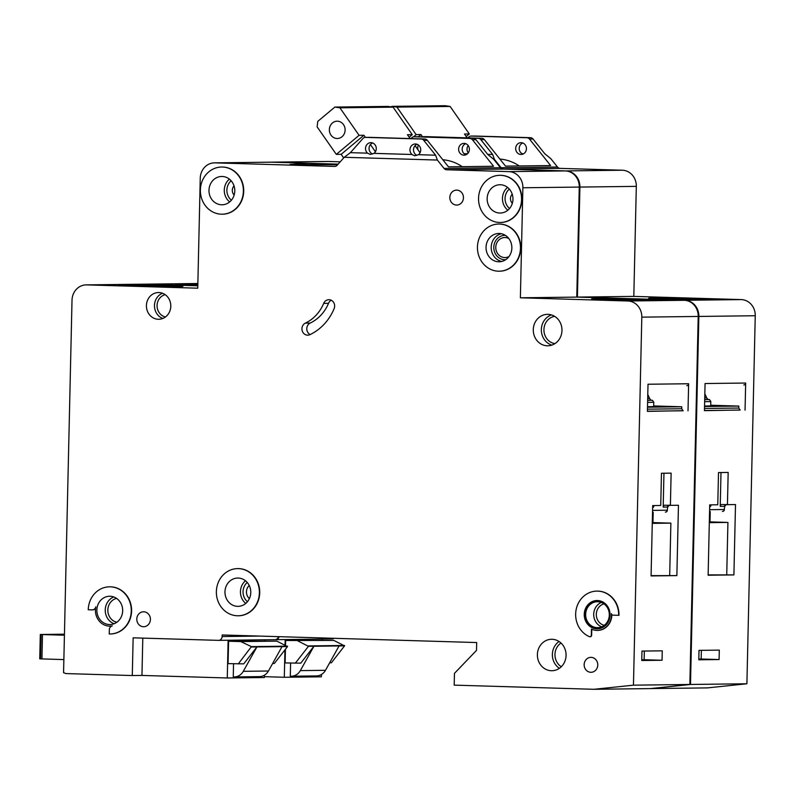 <?xml version="1.0" encoding="UTF-8"?>
<svg xmlns="http://www.w3.org/2000/svg" width="795" height="795" viewBox="0 0 795 795"><rect width="100%" height="100%" fill="white"/><g stroke="black" fill="none" stroke-linecap="round" stroke-linejoin="round"><path stroke-width="1.19" d="M396.944 107.106L450.119 106.451L445.091 105.705L391.915 106.361L396.944 107.106L416.133 134.613L420.962 134.554L422.443 136.67A3.935 3.587 89.3 0 1 422.592 136.67L478.232 138.33A3.935 3.587 89.3 0 1 480.846 139.681L492.652 154.488L494.42 159.348L501.089 167.715A3.935 3.587 89.3 0 0 503.563 169.057L503.563 169.087M450.119 106.451L469.308 133.958L464.479 134.017L467.152 137.853M499.866 159.04A47.173 43.029 89.3 0 1 519.244 165.956M391.289 106.888L391.915 106.361M420.962 134.554L418.339 136.75M413.479 136.839L416.133 134.613M466.228 136.531L469.308 133.958M694.105 298.821A32.237 0.507 -178.7 0 1 713.125 299.715A32.237 0.507 -178.7 0 1 667.681 299.149A32.237 0.507 -178.7 0 1 648.67 298.254A32.237 0.507 -178.7 0 1 694.105 298.821M197.826 285.157A32.237 0.507 -178.7 0 1 194.507 285.067A32.237 0.507 -178.7 0 1 175.486 284.173A32.237 0.507 -178.7 0 1 197.846 284.193M523.14 154.001L521.262 153.147A5.893 5.376 89.3 0 1 519.215 148.367A5.893 5.376 89.3 0 1 522.752 142.981M515.677 148.407A5.893 5.376 -90.7 0 0 521.122 154.469A5.893 5.376 -90.7 0 0 526.429 148.725A5.893 5.376 -90.7 0 0 520.973 142.673A5.893 5.376 -90.7 0 0 515.677 148.407M468.245 152.918A5.893 5.376 89.3 0 1 467.013 149.013A5.893 5.376 89.3 0 1 468.156 145.525M271.115 162.17A15.721 14.34 89.3 0 1 271.433 162.16L327.838 161.464A15.721 14.34 89.3 0 1 328.385 161.474L340.23 161.822M474.526 136.034A3.935 3.587 89.3 0 1 474.794 136.034L530.444 137.684A3.935 3.587 89.3 0 1 533.048 139.036L544.863 153.842L550.816 158.652L557.484 167.02L501.089 167.715M559.958 168.381L559.958 168.361A3.935 3.587 89.3 0 1 557.484 167.02M503.891 169.096L560.316 168.371L622.336 170.219A15.721 14.34 89.3 0 1 636.318 186.368L633.814 296.396L741.268 299.596A15.721 14.34 89.3 0 1 755.25 315.744L698.855 316.44A15.721 14.34 -90.7 0 0 684.873 300.291L741.268 299.596M650.598 688.579L707.441 687.894L746.903 683.77L755.25 315.744M333.999 638.296A3.935 3.587 89.3 0 1 331.903 638.971L285.166 639.548L285.047 645.003M143.756 284.183A15.721 14.34 -90.7 0 0 143.209 284.183L197.856 283.507L143.756 284.183L197.806 285.793L143.12 284.193L86.715 284.888L197.756 288.197L200.251 178.16A15.721 14.34 89.3 0 1 214.392 162.866A15.721 14.34 89.3 0 1 214.948 162.866L334.675 166.433A3.935 3.587 89.3 0 0 337.199 165.241L344.245 157.281L350.406 152.66L362.878 138.569A3.935 3.587 89.3 0 1 365.541 137.376L421.191 139.036A3.935 3.587 89.3 0 1 423.795 140.377L435.61 155.194L437.369 160.053L444.047 168.421A3.935 3.587 89.3 0 0 446.522 169.762L508.889 171.621A15.721 14.34 89.3 0 1 522.871 187.769L520.377 297.797L627.831 300.997L684.227 300.301A15.721 14.34 89.3 0 1 698.209 316.45L641.813 317.145A15.721 14.34 -90.7 0 0 627.831 300.997M275.279 639.657L275.497 639.667A3.935 3.587 89.3 0 0 279.075 636.666M651.035 688.589L690.497 684.465L698.855 316.44M503.921 169.067L565.931 170.915A15.721 14.34 89.3 0 1 579.913 187.064L577.418 297.091L684.873 300.291M494.42 159.348L493.735 159.328M271.433 162.16A15.721 14.34 89.3 0 1 271.989 162.17L338.183 164.138M290.592 663.08L290.294 676.217L290.891 676.227A11.796 10.752 89.3 0 0 291.308 676.237A11.796 10.752 89.3 0 0 300.341 670.612L313.936 646.246L300.768 663.159L285.127 662.921L285.435 649.237M285.634 640.522L333.91 640.442L285.634 640.522L285.524 645.232M284.938 649.883L284.312 677.27L264.347 676.674M321.428 674.508L321.379 676.813L284.312 677.27M322.233 639.091L322.204 640.084M704.549 405.977A32.237 0.507 1.3 0 0 710.72 405.818L710.809 401.495A32.237 0.507 -178.7 0 1 704.648 401.654M710.73 405.241L738.794 406.076L704.539 406.503M738.794 406.076L738.764 407.646A3.935 1.61 91.7 0 1 738.744 408.044L740.175 410.061L704.45 410.508M739.787 410.001L704.45 410.657L705.066 383.538L745.67 383.041A1.968 1.789 89.3 0 1 743.832 384.949L743.901 384.949M699.004 650.37L719.306 650.121L719.097 659.552L698.795 659.8L699.004 650.37M709.716 504.875L708.126 575.222L733.904 574.904L735.504 504.557L727.445 504.656L728.17 472.439L718.511 472.558L717.776 504.775L709.716 504.875M746.903 683.77L690.497 684.465M745.054 410.15L745.67 383.041M474.794 136.034L471.256 136.074A3.935 3.587 -90.7 0 0 468.583 137.267L468.046 137.883M425.862 136.631A3.935 3.587 89.3 0 1 426.13 136.631L481.78 138.29A3.935 3.587 89.3 0 1 484.384 139.632L505.511 166.125L550.627 165.569L529.51 139.075A3.935 3.587 -90.7 0 0 526.896 137.734L471.256 136.074M421.449 136.849A3.935 3.587 89.3 0 1 422.453 136.67L425.991 136.631M633.814 296.396L577.418 297.091M559.958 168.361L503.563 169.057M333.91 640.442L344.553 645.868L339.077 645.938L325.473 670.304A11.796 10.752 89.3 0 1 316.44 675.919L291.308 676.237M339.077 645.938L308.46 646.315L295.293 663.219M297.817 640.879L308.46 646.315M344.563 645.47L308.47 645.918M344.553 645.868L331.386 662.782L329.667 662.801M487.663 154.349L492.493 154.488M487.653 154.339L492.652 154.488M419.71 152.322L420.237 152.342L419.71 152.322M464.002 153.644L467.52 153.753L463.992 153.634M711.495 504.855A1.968 1.789 -90.7 0 0 710.561 506.534L709.677 506.544M725.656 504.606A1.968 1.789 -90.7 0 0 724.583 506.355L720.23 506.415L720.995 472.528M720.23 506.415A1.968 1.789 89.3 0 1 722.069 504.497L727.445 504.656M708.126 574.914L733.904 574.904M726.739 574.686L727.922 522.424L709.995 521.888L710.233 511.563M727.922 522.424L709.319 522.653M709.995 521.888L709.329 521.898M701.369 650.34L701.17 659.015L719.097 659.552M701.17 659.015L698.805 659.045M724.772 506.177L724.255 509.506L709.607 509.684M63.868 659.592L39.75 658.846L40.306 634.49L64.445 634.181M40.306 634.49L64.415 635.225M55.143 634.768L64.425 635.056M55.143 634.718L64.435 634.599M345.119 130.082A8.646 7.89 89.3 0 1 337.348 138.499A8.646 7.89 89.3 0 1 329.349 129.615A8.646 7.89 89.3 0 1 337.13 121.198A8.646 7.89 89.3 0 1 345.119 130.082M339.902 107.812L393.078 107.156L388.049 106.411L334.874 107.067L339.902 107.812L359.092 135.319L363.921 135.259L365.402 137.376L368.95 137.336A3.935 3.587 89.3 0 1 369.089 137.336L365.541 137.376M393.078 107.156L412.267 134.663L407.428 134.723L410.111 138.559M415.07 145.664L420.028 152.779M370.42 144.571L375.419 151.746M442.815 159.745A47.173 43.029 89.3 0 1 462.203 166.652M343.669 157.937L341.154 154.329L336.315 154.389L317.125 126.872L317.791 121.367L334.874 107.067M363.921 135.259L341.154 154.329M336.315 154.389L359.092 135.319M409.187 137.237L412.267 134.663M509.009 256.527A10.027 9.143 89.3 0 1 505.034 257.58A10.027 9.143 89.3 0 1 495.772 247.285A10.027 9.143 89.3 0 1 504.795 237.526A10.027 9.143 89.3 0 1 508.78 238.48M249.392 598.625A8.457 7.712 89.3 0 1 246.45 591.768A8.457 7.712 89.3 0 1 249.233 585.478M310.169 334.556A6.29 5.734 89.3 0 1 306.781 328.643A6.29 5.734 89.3 0 1 310.219 323.048A39.313 35.855 89.3 0 0 328.524 303.312A6.29 5.734 89.3 0 1 331.267 300.252M305.389 323.108A39.313 35.855 89.3 0 0 323.694 303.372A6.29 5.734 89.3 0 1 328.842 299.705A6.29 5.734 89.3 0 1 334.139 308.609A51.894 47.332 89.3 0 1 309.971 334.645A6.29 5.734 89.3 0 1 307.754 335.162A6.29 5.734 89.3 0 1 301.941 328.703A6.29 5.734 89.3 0 1 305.389 323.108L310.219 323.048M238.331 615.777A23.592 21.515 -90.7 0 0 238.5 615.777A23.592 21.515 -90.7 0 0 259.717 592.832A23.592 21.515 -90.7 0 0 237.914 568.604A23.592 21.515 -90.7 0 0 237.755 568.614M216.369 591.559A23.592 21.515 89.3 0 1 237.596 568.614A23.592 21.515 89.3 0 1 259.389 592.841A23.592 21.515 89.3 0 1 238.172 615.777A23.592 21.515 89.3 0 1 216.369 591.559M110.217 633.983A23.592 21.515 -90.7 0 0 110.376 633.983A23.592 21.515 -90.7 0 0 131.602 611.037A23.592 21.515 -90.7 0 0 109.799 586.819A23.592 21.515 -90.7 0 0 109.64 586.819M131.274 611.047A23.592 21.515 89.3 0 1 110.058 633.993A23.592 21.515 89.3 0 1 109.233 633.983L109.332 629.66A3.935 3.587 -90.7 0 1 112.284 625.894A15.721 14.34 -90.7 0 1 109.958 626.132A15.721 14.34 -90.7 0 1 95.788 606.843A3.935 3.587 -90.7 0 1 92.21 609.884L88.255 609.765A23.592 21.515 89.3 0 1 109.472 586.819A23.592 21.515 89.3 0 1 131.274 611.047M499.399 271.204A23.592 21.515 -90.7 0 0 499.568 271.204A23.592 21.515 -90.7 0 0 520.785 248.259A23.592 21.515 -90.7 0 0 498.982 224.041A23.592 21.515 -90.7 0 0 498.823 224.041M477.447 246.987A23.592 21.515 89.3 0 1 498.664 224.041A23.592 21.515 89.3 0 1 520.457 248.269A23.592 21.515 89.3 0 1 499.24 271.214A23.592 21.515 89.3 0 1 477.447 246.987M500.512 222.481A23.592 21.515 -90.7 0 0 500.671 222.481A23.592 21.515 -90.7 0 0 521.888 199.535A23.592 21.515 -90.7 0 0 500.085 175.307A23.592 21.515 -90.7 0 0 499.926 175.307M478.55 198.253A23.592 21.515 89.3 0 1 499.767 175.307A23.592 21.515 89.3 0 1 521.57 199.535A23.592 21.515 89.3 0 1 500.353 222.481A23.592 21.515 89.3 0 1 478.55 198.253M222.342 214.203A23.592 21.515 -90.7 0 0 222.501 214.203A23.592 21.515 -90.7 0 0 243.717 191.257A23.592 21.515 -90.7 0 0 221.914 167.03A23.592 21.515 -90.7 0 0 221.755 167.03M200.38 189.975A23.592 21.515 89.3 0 1 221.596 167.03A23.592 21.515 89.3 0 1 243.389 191.257A23.592 21.515 89.3 0 1 222.173 214.203A23.592 21.515 89.3 0 1 200.38 189.975M610.063 615.072A14.151 12.909 89.3 0 1 597.333 628.835A14.151 12.909 89.3 0 1 584.255 614.306A14.151 12.909 89.3 0 1 596.985 600.533A14.151 12.909 89.3 0 1 610.063 615.072M597.144 600.533A14.151 12.909 -90.7 0 0 584.573 614.297A14.151 12.909 -90.7 0 0 597.492 628.835M611.822 614.615A15.721 14.34 89.3 0 1 611.822 615.111A15.721 14.34 89.3 0 1 597.671 630.405A15.721 14.34 89.3 0 1 597.512 630.405M597.194 591.102L596.866 591.102A23.592 21.515 89.3 0 0 575.987 610.441A23.592 21.515 89.3 0 0 589.363 636.646A1.57 1.431 -90.7 0 0 591.311 635.225L591.45 629.103A15.721 14.34 -90.7 0 0 597.353 630.415A15.721 14.34 -90.7 0 0 611.494 615.111A15.721 14.34 -90.7 0 0 611.474 613.68A1.57 1.431 -90.7 0 0 612.865 615.151L618.987 615.32A23.592 21.515 -90.7 0 0 597.194 591.102A23.592 21.515 -90.7 0 0 597.025 591.102M637.063 299.526A32.237 0.507 -178.7 0 1 656.084 300.421A32.237 0.507 -178.7 0 1 610.639 299.854A32.237 0.507 -178.7 0 1 591.629 298.96A32.237 0.507 -178.7 0 1 637.063 299.526M163.889 285.445A32.237 0.507 -178.7 0 1 182.9 286.339A32.237 0.507 -178.7 0 1 137.456 285.773A32.237 0.507 -178.7 0 1 118.445 284.878A32.237 0.507 -178.7 0 1 163.889 285.445M418.071 149.967A5.893 5.376 89.3 0 1 417.723 147.741A5.893 5.376 89.3 0 1 418.399 145.028M466.099 154.707L464.22 153.842A5.893 5.376 89.3 0 1 462.173 149.072A5.893 5.376 89.3 0 1 465.711 143.686M458.626 149.112A5.893 5.376 -90.7 0 0 464.081 155.164A5.893 5.376 -90.7 0 0 469.388 149.43A5.893 5.376 -90.7 0 0 463.932 143.378A5.893 5.376 -90.7 0 0 458.626 149.112M234.793 190.999A14.151 12.909 89.3 0 1 222.063 204.772A14.151 12.909 89.3 0 1 208.976 190.234A14.151 12.909 89.3 0 1 221.716 176.47A14.151 12.909 89.3 0 1 234.793 190.999M512.964 199.277A14.151 12.909 89.3 0 1 500.234 213.05A14.151 12.909 89.3 0 1 487.156 198.511A14.151 12.909 89.3 0 1 499.886 184.748A14.151 12.909 89.3 0 1 512.964 199.277M350.406 152.66L367.558 153.167A5.893 5.376 89.3 0 1 365.521 148.387A5.893 5.376 89.3 0 1 370.818 142.653A5.893 5.376 89.3 0 1 376.274 148.705A5.893 5.376 89.3 0 1 374.008 153.356L412.009 154.488A5.893 5.376 89.3 0 1 409.962 149.708A5.893 5.376 89.3 0 1 415.268 143.975A5.893 5.376 89.3 0 1 420.724 150.036A5.893 5.376 89.3 0 1 418.458 154.687L435.61 155.194M367.558 153.167L370.321 154.449L374.008 153.356M372.517 154.011A5.893 5.376 89.3 0 1 369.059 148.347A5.893 5.376 89.3 0 1 372.597 142.961M373.849 153.365L411.85 154.498L414.771 155.78L418.458 154.687M416.968 155.333A5.893 5.376 89.3 0 1 413.509 149.669A5.893 5.376 89.3 0 1 417.047 144.283M250.783 592.583A14.151 12.909 89.3 0 1 238.053 606.346A14.151 12.909 89.3 0 1 224.975 591.808A14.151 12.909 89.3 0 1 237.705 578.044A14.151 12.909 89.3 0 1 250.783 592.583M561.966 330.491A15.721 14.34 89.3 0 1 547.815 345.795A15.721 14.34 89.3 0 1 533.286 329.637A15.721 14.34 89.3 0 1 547.427 314.343A15.721 14.34 89.3 0 1 561.966 330.491M170.796 306.264A13.366 12.193 89.3 0 1 158.771 319.272A13.366 12.193 89.3 0 1 146.419 305.538A13.366 12.193 89.3 0 1 158.444 292.54A13.366 12.193 89.3 0 1 170.796 306.264M511.861 248.01A14.151 12.909 89.3 0 1 499.131 261.774A14.151 12.909 89.3 0 1 486.043 247.245A14.151 12.909 89.3 0 1 498.773 233.472A14.151 12.909 89.3 0 1 511.861 248.01M566.07 655.428A15.721 14.34 89.3 0 1 551.919 670.732A15.721 14.34 89.3 0 1 537.39 654.573A15.721 14.34 89.3 0 1 551.531 639.279A15.721 14.34 89.3 0 1 566.07 655.428M609.308 615.032A12.968 11.836 89.3 0 1 597.641 627.653A12.968 11.836 89.3 0 1 585.657 614.336A12.968 11.836 89.3 0 1 597.323 601.716A12.968 11.836 89.3 0 1 609.308 615.032M122.668 610.789A14.151 12.909 89.3 0 1 109.939 624.552A14.151 12.909 89.3 0 1 96.861 610.023A14.151 12.909 89.3 0 1 109.591 596.25A14.151 12.909 89.3 0 1 122.668 610.789M463.455 197.796A7.473 6.817 89.3 0 1 456.737 205.06A7.473 6.817 89.3 0 1 449.831 197.389A7.473 6.817 89.3 0 1 456.559 190.124A7.473 6.817 89.3 0 1 463.455 197.796M136.8 619.057A7.473 6.817 -90.7 0 0 143.696 626.728A7.473 6.817 -90.7 0 0 150.414 619.464A7.473 6.817 -90.7 0 0 143.517 611.792A7.473 6.817 -90.7 0 0 136.8 619.057M584.156 664.62A7.473 6.817 -90.7 0 0 591.053 672.292A7.473 6.817 -90.7 0 0 597.77 665.027A7.473 6.817 -90.7 0 0 590.874 657.356A7.473 6.817 -90.7 0 0 584.156 664.62M86.715 284.888A15.721 14.34 -90.7 0 0 86.168 284.888L142.563 284.193A15.721 14.34 89.3 0 1 143.12 284.193M214.392 162.866L270.797 162.17A15.721 14.34 89.3 0 1 271.343 162.17L338.153 164.167M417.474 136.74A3.935 3.587 89.3 0 1 417.753 136.73L473.403 138.39A3.935 3.587 89.3 0 1 476.006 139.741L487.822 154.548L493.774 159.358L500.443 167.725L444.047 168.421M446.522 169.762L502.917 169.087A3.935 3.587 89.3 0 1 500.443 167.725M446.879 169.772L503.275 169.077L565.285 170.925A15.721 14.34 89.3 0 1 579.267 187.073L576.773 297.101L684.227 300.301M259.488 636.08L222.133 636.547L222.163 634.966L476.682 642.549L476.503 650.409L454.462 673.345L454.193 685.131L593.994 689.295L650.389 688.599L689.851 684.475L698.209 316.45M278.439 636.646A3.935 3.587 89.3 0 1 274.851 639.667L218.734 640.363M111.827 626.013A15.721 14.34 89.3 0 1 110.286 626.122A15.721 14.34 89.3 0 1 110.127 626.122M95.559 608.205A3.935 3.587 89.3 0 1 92.528 609.874L92.478 609.874M590.059 636.745A1.57 1.431 89.3 0 0 591.639 635.225L591.768 629.243M86.168 284.888A15.721 14.34 -90.7 0 0 72.017 300.182L63.57 672.689L65.955 673.574L132.288 675.551L133.143 637.829L218.456 640.363A3.935 3.587 89.3 0 0 222.133 636.547M593.994 689.295L633.456 685.171L641.813 317.145M437.369 160.053L344.245 157.281M233.551 663.785L233.253 676.913L233.849 676.933A11.796 10.752 89.3 0 0 234.257 676.943A11.796 10.752 89.3 0 0 243.29 671.318L256.894 646.951L243.727 663.855L228.076 663.626L228.592 641.227L240.776 641.585L251.429 646.623L238.252 663.924M240.776 641.585L276.869 641.138L228.592 641.227M228.125 640.253L227.271 677.976L141.957 675.432L142.802 638.117M264.387 675.213L264.328 677.519L227.271 677.976M265.192 639.796L265.162 640.79M132.288 675.551L141.957 675.432M647.508 406.682A32.237 0.507 1.3 0 0 653.669 406.523L653.768 402.2A32.237 0.507 -178.7 0 1 647.607 402.359M653.689 405.947L681.752 406.782L647.498 407.199M681.752 406.782L681.722 408.352A3.935 1.61 91.7 0 1 681.703 408.749L683.134 410.767L647.408 411.214M682.736 410.707L647.408 411.363L648.014 384.243L688.629 383.747A1.968 1.789 89.3 0 1 686.791 385.654L686.86 385.654M641.962 651.075L662.265 650.827L662.056 660.257L641.754 660.506L641.962 651.075M652.675 505.58L651.075 575.928L676.863 575.61L678.453 505.262L670.404 505.362L671.129 473.144L661.46 473.264L660.734 505.481L652.675 505.58M689.851 684.475L633.456 685.171M688.013 410.856L688.629 383.747M337.607 164.784L289.897 164.535L306.622 163.283L338.104 164.227M334.953 166.413L334.317 166.423M417.753 136.73L414.205 136.78A3.935 3.587 -90.7 0 0 411.542 137.972L410.995 138.578M369.089 137.336L424.739 138.996A3.935 3.587 89.3 0 1 427.342 140.337L448.469 166.831L493.586 166.274L472.459 139.781A3.935 3.587 -90.7 0 0 469.855 138.439L414.205 136.78M576.773 297.101L520.377 297.797M276.869 641.138L287.512 646.573L282.036 646.633L268.432 671.01A11.796 10.752 89.3 0 1 259.399 676.625L234.257 676.943M282.036 646.633L251.419 647.011M287.522 646.176L251.429 646.623M287.512 646.573L274.345 663.477L272.615 663.497M596.866 591.102A23.592 21.515 89.3 0 1 618.669 615.33M418.299 154.687L435.451 155.194M350.247 152.66L367.399 153.167M306.582 164.674L306.622 163.283M654.454 505.56A1.968 1.789 -90.7 0 0 653.52 507.23L652.635 507.25M668.615 505.312A1.968 1.789 -90.7 0 0 667.532 507.061L663.189 507.111L663.954 473.224M663.189 507.111A1.968 1.789 89.3 0 1 665.027 505.203L670.404 505.362M651.085 575.62L676.863 575.61M669.688 575.391L670.881 523.13L652.953 522.593L653.192 512.268M670.881 523.13L652.268 523.358M652.953 522.593L652.288 522.603M644.328 651.045L644.129 659.721L662.056 660.257M644.129 659.721L641.764 659.751M667.73 506.882L667.214 510.211L652.566 510.39M708.037 399.378L704.698 399.627L709.478 399.577L710.809 401.495M704.499 408.461L738.744 408.044M328.385 161.474L271.989 162.17M533.048 139.036L529.51 139.075M484.384 139.632L480.846 139.681M530.444 137.684L526.896 137.734M426.13 136.631L422.592 136.67M481.78 138.29L478.232 138.33M622.336 170.219L565.931 170.915M636.318 186.368L579.913 187.064M285.166 639.548L275.776 639.657M325.473 670.304L300.341 670.612M724.424 509.655A1.968 1.968 0 0 1 722.486 511.414A1.968 1.789 -90.7 0 1 722.417 511.414L722.486 511.414A1.968 1.789 -90.7 0 0 724.255 509.506L724.772 506.196L726.531 504.437M704.738 397.907L706.656 397.788L704.827 393.734M41.121 634.529L40.565 658.896M41.936 658.936L42.493 634.569M509.327 189.071A12.183 11.12 -90.7 0 0 505.064 198.372A12.183 11.12 -90.7 0 0 509.575 208.489M507.856 210.198A14.151 12.909 89.3 0 1 502.46 198.323A14.151 12.909 89.3 0 1 507.568 187.411M512.328 203.311A6.251 5.704 89.3 0 1 510.469 198.531A6.251 5.704 89.3 0 1 512.219 194.179M234.157 195.033A6.251 5.704 89.3 0 1 232.299 190.253A6.251 5.704 89.3 0 1 234.048 185.901M603.991 603.872A11.011 10.037 -90.7 0 0 596.31 614.277A11.011 10.037 -90.7 0 0 604.26 625.337M601.656 626.828A12.968 11.836 89.3 0 1 593.706 614.237A12.968 11.836 89.3 0 1 601.358 602.441M116.557 598.387A12.183 11.12 -90.7 0 0 107.842 609.964A12.183 11.12 -90.7 0 0 116.855 622.256M114.122 623.737A14.151 12.909 89.3 0 1 105.238 609.914A14.151 12.909 89.3 0 1 113.794 596.966M165.191 294.667A11.398 10.395 -90.7 0 0 157.072 305.489A11.398 10.395 -90.7 0 0 165.459 316.976M162.796 318.467A13.366 12.193 89.3 0 1 154.478 305.439A13.366 12.193 89.3 0 1 162.478 293.246M505.391 235.38A12.183 11.12 -90.7 0 0 493.804 247.225A12.183 11.12 -90.7 0 0 505.7 259.707M501.705 261.456A14.151 12.909 89.3 0 1 491.201 247.175A14.151 12.909 89.3 0 1 501.357 233.73M231.156 180.793A12.183 11.12 -90.7 0 0 226.883 190.084A12.183 11.12 -90.7 0 0 231.395 200.211M229.675 201.92A14.151 12.909 89.3 0 1 224.289 190.045A14.151 12.909 89.3 0 1 229.397 179.123M561.002 643.036A13.763 12.551 -90.7 0 0 554.97 654.434A13.763 12.551 -90.7 0 0 561.3 666.747M559.382 668.317A15.721 14.34 89.3 0 1 552.376 654.394A15.721 14.34 89.3 0 1 559.054 641.505M247.225 582.457A12.183 11.12 -90.7 0 0 243.041 591.669A12.183 11.12 -90.7 0 0 247.464 601.706M245.754 603.435A14.151 12.909 89.3 0 1 240.448 591.619A14.151 12.909 89.3 0 1 245.476 580.767M554.602 316.35A13.763 12.551 -90.7 0 0 543.939 329.587A13.763 12.551 -90.7 0 0 554.94 343.609M551.839 345.109A15.721 14.34 89.3 0 1 541.345 329.537A15.721 14.34 89.3 0 1 551.462 314.929M650.996 400.084L647.657 400.332L652.437 400.283L653.768 402.2M647.458 409.167L681.703 408.749M271.343 162.17L214.948 162.866M476.006 139.741L472.459 139.781M427.342 140.337L423.795 140.377M473.403 138.39L469.855 138.439M424.739 138.996L421.191 139.036M565.285 170.925L508.889 171.621M579.267 187.073L522.871 187.769M268.432 671.01L243.29 671.318M323.694 303.372L328.524 303.312M667.373 510.35A1.968 1.968 0 0 1 665.445 512.119A1.968 1.789 -90.7 0 1 665.375 512.119L665.445 512.119A1.968 1.789 -90.7 0 0 667.214 510.211L667.73 506.892L669.489 505.143M647.696 398.603L649.614 398.494L647.786 394.439M474.655 136.034L471.117 136.074M332.032 638.971L275.636 639.667M706.656 397.788L707.878 399.368M417.614 136.73L414.076 136.78M274.991 639.667L218.595 640.372M649.614 398.494L650.837 400.074"/></g></svg>

